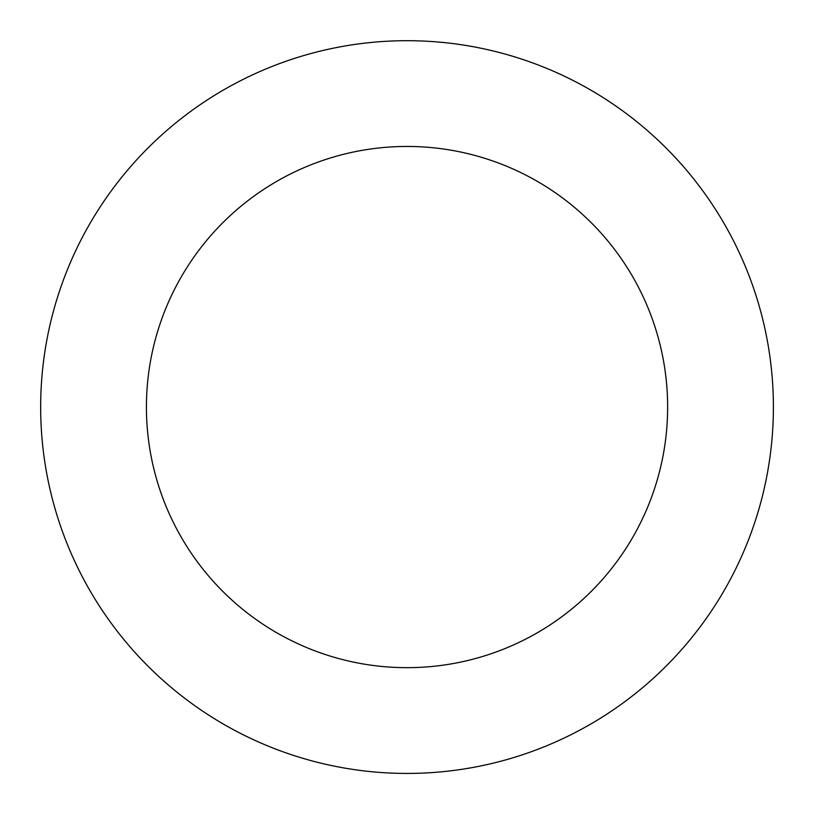 <?xml version="1.0" encoding="UTF-8"?>
<svg xmlns="http://www.w3.org/2000/svg" width="814" height="814" viewBox="0 0 814 814"><rect width="100%" height="100%" fill="white"/><g stroke="black" fill="none" stroke-linecap="round" stroke-linejoin="round"><path stroke-width="1.22" d="M766.585 336.731A366.361 366.361 0 0 0 166.351 130.851A366.361 366.361 0 0 0 288.166 753.611A366.361 366.361 0 0 0 766.585 336.731M662.789 357.031A260.602 260.602 0 0 0 235.826 210.582A260.602 260.602 0 0 0 322.476 653.571A260.602 260.602 0 0 0 662.789 357.031"/></g></svg>
